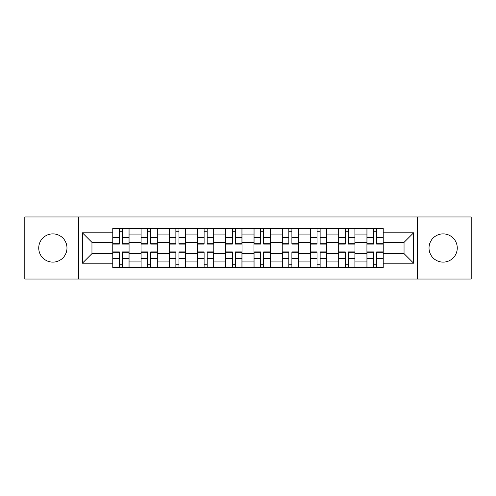 <?xml version="1.0" encoding="UTF-8"?>
<svg xmlns="http://www.w3.org/2000/svg" width="496" height="496" viewBox="0 0 496 496"><rect width="100%" height="100%" fill="white"/><g stroke="black" fill="none" stroke-linecap="round" stroke-linejoin="round"><path stroke-width="0.74" d="M443.139 233.883A14.117 14.117 0 0 0 429.021 248A14.117 14.117 0 0 0 443.139 262.117A14.117 14.117 0 0 0 457.262 248A14.117 14.117 0 0 0 443.139 233.883M52.861 233.883A14.117 14.117 0 0 0 38.738 248A14.117 14.117 0 0 0 52.861 262.117A14.117 14.117 0 0 0 66.979 248A14.117 14.117 0 0 0 52.861 233.883M417.254 279.043L471.2 279.043L471.2 216.957L24.8 216.957L24.8 279.043L417.254 279.043L417.254 216.957M141.019 267.462L141.019 234.062L129.072 234.062L129.072 267.462M129.072 234.062L129.072 228.538M141.019 234.062L141.019 228.538M157.306 228.538L157.306 267.462M169.254 267.462L169.254 228.538M185.547 228.538L185.547 267.462M197.495 267.462L197.495 228.538M213.788 228.538L213.788 267.462M225.736 267.462L225.736 228.538M242.023 228.538L242.023 267.462M253.977 267.462L253.977 228.538M270.264 228.538L270.264 267.462M282.212 267.462L282.212 228.538M298.505 228.538L298.505 267.462M310.453 267.462L310.453 228.538M326.746 228.538L326.746 267.462M338.694 267.462L338.694 228.538M354.981 228.538L354.981 267.462M366.928 267.462L366.928 228.538M366.928 253.611L354.981 253.611M338.694 253.611L326.746 253.611M310.453 253.611L298.505 253.611M282.212 253.611L270.264 253.611M253.977 253.611L242.023 253.611M225.736 253.611L213.788 253.611M197.495 253.611L185.547 253.611M169.254 253.611L157.306 253.611M141.019 253.611L129.072 253.611M366.928 242.389L354.981 242.389M338.694 242.389L326.746 242.389M310.453 242.389L298.505 242.389M282.212 242.389L270.264 242.389M253.977 242.389L242.023 242.389M225.736 242.389L213.788 242.389M197.495 242.389L185.547 242.389M169.254 242.389L157.306 242.389M141.019 242.389L129.072 242.389M91.958 253.611L112.778 253.611L112.778 242.389L91.958 242.389L91.958 253.611L82.367 263.209L82.367 232.791L112.778 232.791L112.778 242.389M383.222 242.389L383.222 253.611L404.042 253.611L404.042 242.389L383.222 242.389L383.222 228.538L112.778 228.538L112.778 232.791M383.222 232.791L413.633 232.791L413.633 263.209L383.222 263.209L383.222 253.611M112.778 253.611L112.778 267.462L383.222 267.462L383.222 263.209M112.778 263.209L82.367 263.209M78.746 279.043L78.746 216.957M122.462 264.746L119.381 264.746M119.381 231.254L122.462 231.254M150.703 264.746L147.622 264.746M147.622 231.254L150.703 231.254M178.938 264.746L175.863 264.746M175.863 231.254L178.938 231.254M207.179 264.746L204.104 264.746M204.104 231.254L207.179 231.254M235.42 264.746L232.339 264.746M232.339 231.254L235.42 231.254M263.661 264.746L260.58 264.746M260.58 231.254L263.661 231.254M291.896 264.746L288.821 264.746M288.821 231.254L291.896 231.254M320.137 264.746L317.062 264.746M317.062 231.254L320.137 231.254M348.378 264.746L345.297 264.746M345.297 231.254L348.378 231.254M376.619 264.746L373.538 264.746M373.538 231.254L376.619 231.254M82.367 232.791L91.958 242.389M404.042 253.611L413.633 263.209M404.042 242.389L413.633 232.791M122.462 244.106L122.462 228.724L128.979 228.724L128.979 244.106L122.462 244.106M119.381 231.074L122.462 231.074M119.381 228.724L112.865 228.724L112.865 244.106L119.381 244.106L119.381 228.724L122.462 228.724M119.381 251.894L119.381 267.276L112.865 267.276L112.865 251.894L119.381 251.894M122.462 264.926L119.381 264.926M122.462 267.276L128.979 267.276L128.979 251.894L122.462 251.894L122.462 267.276L119.381 267.276M150.703 244.106L150.703 228.724L157.22 228.724L157.22 244.106L150.703 244.106M147.622 231.074L150.703 231.074M147.622 228.724L141.106 228.724L141.106 244.106L147.622 244.106L147.622 228.724L150.703 228.724M178.938 244.106L178.938 228.724L185.454 228.724L185.454 244.106L178.938 244.106M175.863 231.074L178.938 231.074M175.863 228.724L169.347 228.724L169.347 244.106L175.863 244.106L175.863 228.724L178.938 228.724M147.622 251.894L147.622 267.276L141.106 267.276L141.106 251.894L147.622 251.894M150.703 264.926L147.622 264.926M150.703 267.276L157.22 267.276L157.22 251.894L150.703 251.894L150.703 267.276L147.622 267.276M175.863 251.894L175.863 267.276L169.347 267.276L169.347 251.894L175.863 251.894M178.938 264.926L175.863 264.926M178.938 267.276L185.454 267.276L185.454 251.894L178.938 251.894L178.938 267.276L175.863 267.276M207.179 244.106L207.179 228.724L213.695 228.724L213.695 244.106L207.179 244.106M204.104 231.074L207.179 231.074M204.104 228.724L197.588 228.724L197.588 244.106L204.104 244.106L204.104 228.724L207.179 228.724M235.42 244.106L235.42 228.724L241.936 228.724L241.936 244.106L235.42 244.106M232.339 231.074L235.42 231.074M232.339 228.724L225.823 228.724L225.823 244.106L232.339 244.106L232.339 228.724L235.42 228.724M263.661 244.106L263.661 228.724L270.177 228.724L270.177 244.106L263.661 244.106M260.58 231.074L263.661 231.074M260.58 228.724L254.064 228.724L254.064 244.106L260.58 244.106L260.58 228.724L263.661 228.724M204.104 251.894L204.104 267.276L197.588 267.276L197.588 251.894L204.104 251.894M207.179 264.926L204.104 264.926M207.179 267.276L213.695 267.276L213.695 251.894L207.179 251.894L207.179 267.276L204.104 267.276M232.339 251.894L232.339 267.276L225.823 267.276L225.823 251.894L232.339 251.894M235.42 264.926L232.339 264.926M235.42 267.276L241.936 267.276L241.936 251.894L235.42 251.894L235.42 267.276L232.339 267.276M260.58 251.894L260.58 267.276L254.064 267.276L254.064 251.894L260.58 251.894M263.661 264.926L260.58 264.926M263.661 267.276L270.177 267.276L270.177 251.894L263.661 251.894L263.661 267.276L260.58 267.276M291.896 244.106L291.896 228.724L298.412 228.724L298.412 244.106L291.896 244.106M288.821 231.074L291.896 231.074M288.821 228.724L282.305 228.724L282.305 244.106L288.821 244.106L288.821 228.724L291.896 228.724M288.821 251.894L288.821 267.276L282.305 267.276L282.305 251.894L288.821 251.894M291.896 264.926L288.821 264.926M291.896 267.276L298.412 267.276L298.412 251.894L291.896 251.894L291.896 267.276L288.821 267.276M320.137 244.106L320.137 228.724L326.653 228.724L326.653 244.106L320.137 244.106M317.062 231.074L320.137 231.074M317.062 228.724L310.546 228.724L310.546 244.106L317.062 244.106L317.062 228.724L320.137 228.724M317.062 251.894L317.062 267.276L310.546 267.276L310.546 251.894L317.062 251.894M320.137 264.926L317.062 264.926M320.137 267.276L326.653 267.276L326.653 251.894L320.137 251.894L320.137 267.276L317.062 267.276M348.378 244.106L348.378 228.724L354.894 228.724L354.894 244.106L348.378 244.106M345.297 231.074L348.378 231.074M345.297 228.724L338.78 228.724L338.78 244.106L345.297 244.106L345.297 228.724L348.378 228.724M345.297 251.894L345.297 267.276L338.78 267.276L338.78 251.894L345.297 251.894M348.378 264.926L345.297 264.926M348.378 267.276L354.894 267.276L354.894 251.894L348.378 251.894L348.378 267.276L345.297 267.276M376.619 244.106L376.619 228.724L383.135 228.724L383.135 244.106L376.619 244.106M373.538 231.074L376.619 231.074M373.538 228.724L367.021 228.724L367.021 244.106L373.538 244.106L373.538 228.724L376.619 228.724M373.538 251.894L373.538 267.276L367.021 267.276L367.021 251.894L373.538 251.894M376.619 264.926L373.538 264.926M376.619 267.276L383.135 267.276L383.135 251.894L376.619 251.894L376.619 267.276L373.538 267.276M338.694 234.062L326.746 234.062M310.453 234.062L298.505 234.062M282.212 234.062L270.264 234.062M253.977 234.062L242.023 234.062M225.736 234.062L213.788 234.062M197.495 234.062L185.547 234.062M169.254 234.062L157.306 234.062M366.928 234.062L354.981 234.062M338.694 261.938L326.746 261.938M310.453 261.938L298.505 261.938M282.212 261.938L270.264 261.938M253.977 261.938L242.023 261.938M225.736 261.938L213.788 261.938M197.495 261.938L185.547 261.938M169.254 261.938L157.306 261.938M141.019 261.938L129.072 261.938M366.928 261.938L354.981 261.938M122.462 243.728L128.979 243.728M122.462 237.615L128.979 237.615M112.865 243.728L119.381 243.728M112.865 237.615L119.381 237.615M119.381 252.272L112.865 252.272M119.381 258.385L112.865 258.385M128.979 252.272L122.462 252.272M128.979 258.385L122.462 258.385M150.703 243.728L157.22 243.728M150.703 237.615L157.22 237.615M141.106 243.728L147.622 243.728M141.106 237.615L147.622 237.615M178.938 243.728L185.454 243.728M178.938 237.615L185.454 237.615M169.347 243.728L175.863 243.728M169.347 237.615L175.863 237.615M147.622 252.272L141.106 252.272M147.622 258.385L141.106 258.385M157.22 252.272L150.703 252.272M157.22 258.385L150.703 258.385M175.863 252.272L169.347 252.272M175.863 258.385L169.347 258.385M185.454 252.272L178.938 252.272M185.454 258.385L178.938 258.385M207.179 243.728L213.695 243.728M207.179 237.615L213.695 237.615M197.588 243.728L204.104 243.728M197.588 237.615L204.104 237.615M235.42 243.728L241.936 243.728M235.42 237.615L241.936 237.615M225.823 243.728L232.339 243.728M225.823 237.615L232.339 237.615M263.661 243.728L270.177 243.728M263.661 237.615L270.177 237.615M254.064 243.728L260.58 243.728M254.064 237.615L260.58 237.615M204.104 252.272L197.588 252.272M204.104 258.385L197.588 258.385M213.695 252.272L207.179 252.272M213.695 258.385L207.179 258.385M232.339 252.272L225.823 252.272M232.339 258.385L225.823 258.385M241.936 252.272L235.42 252.272M241.936 258.385L235.42 258.385M260.58 252.272L254.064 252.272M260.58 258.385L254.064 258.385M270.177 252.272L263.661 252.272M270.177 258.385L263.661 258.385M291.896 243.728L298.412 243.728M291.896 237.615L298.412 237.615M282.305 243.728L288.821 243.728M282.305 237.615L288.821 237.615M288.821 252.272L282.305 252.272M288.821 258.385L282.305 258.385M298.412 252.272L291.896 252.272M298.412 258.385L291.896 258.385M320.137 243.728L326.653 243.728M320.137 237.615L326.653 237.615M310.546 243.728L317.062 243.728M310.546 237.615L317.062 237.615M317.062 252.272L310.546 252.272M317.062 258.385L310.546 258.385M326.653 252.272L320.137 252.272M326.653 258.385L320.137 258.385M348.378 243.728L354.894 243.728M348.378 237.615L354.894 237.615M338.78 243.728L345.297 243.728M338.78 237.615L345.297 237.615M345.297 252.272L338.78 252.272M345.297 258.385L338.78 258.385M354.894 252.272L348.378 252.272M354.894 258.385L348.378 258.385M376.619 243.728L383.135 243.728M376.619 237.615L383.135 237.615M367.021 243.728L373.538 243.728M367.021 237.615L373.538 237.615M373.538 252.272L367.021 252.272M373.538 258.385L367.021 258.385M383.135 252.272L376.619 252.272M383.135 258.385L376.619 258.385"/></g></svg>
